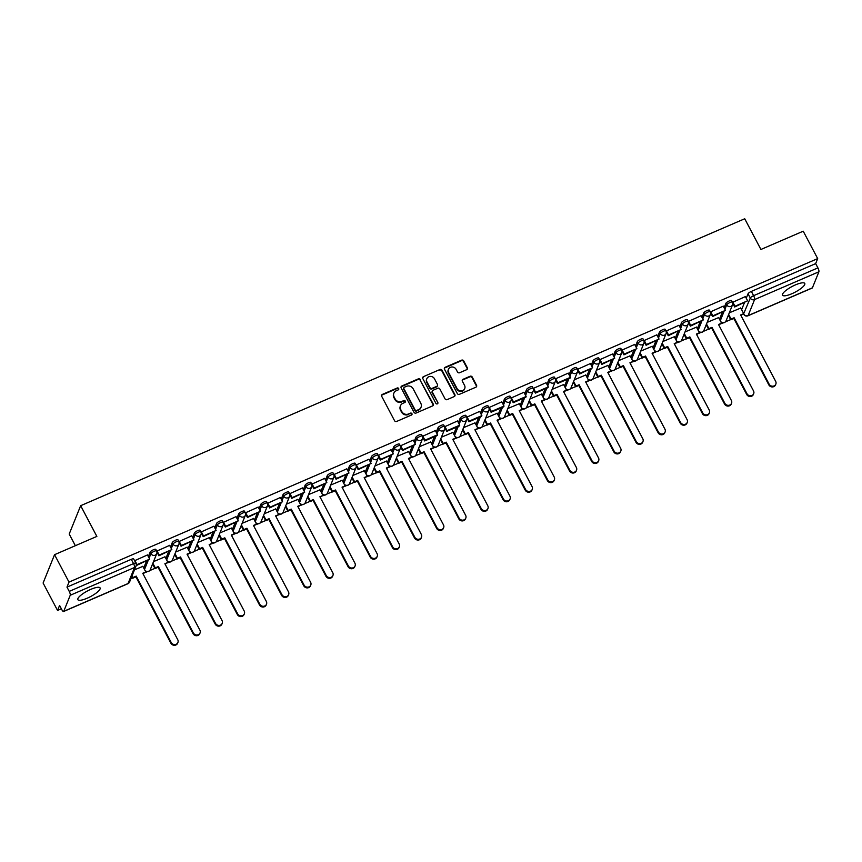 <?xml version="1.0" encoding="UTF-8"?>
<svg xmlns="http://www.w3.org/2000/svg" width="862" height="862" viewBox="0 0 862 862"><rect width="100%" height="100%" fill="white"/><g stroke="black" fill="none" stroke-linecap="round" stroke-linejoin="round"><path stroke-width="1.29" d="M398.675 388.525A1.11 1.024 22 0 0 397.199 387.997L382.394 394.397A1.584 1.465 22 0 0 381.715 396.348L394.548 420.688A1.584 1.465 22 0 0 396.66 421.443L411.465 415.042A1.11 1.024 22 0 0 411.939 413.674A1.11 1.024 22 0 0 410.463 413.146L408.545 413.975A5.064 4.676 22 0 1 401.811 411.573L400.733 409.547A5.064 4.676 22 0 1 402.91 403.297L404.828 402.468A1.11 1.024 22 0 0 405.302 401.099A1.11 1.024 22 0 0 403.836 400.571L401.918 401.401A5.064 4.676 22 0 1 395.173 398.998L394.106 396.973A5.064 4.676 22 0 1 396.283 390.723L398.201 389.893A1.11 1.024 22 0 0 398.675 388.525M398.567 389.624A1.11 1.024 22 0 0 396.973 388.568L382.168 394.968A1.584 1.465 22 0 0 381.564 395.453M411.831 414.773A1.11 1.024 22 0 0 410.237 413.717L408.545 413.975M405.194 402.198A1.11 1.024 22 0 0 403.599 401.142L401.918 401.401M795.443 284.891A12.564 3.211 152.2 0 0 782.545 295.17A12.564 3.211 152.2 0 0 791.866 293.726A12.564 3.211 152.2 0 0 804.774 283.447A12.564 3.211 152.2 0 0 795.443 284.891M90.779 589.371A12.564 3.211 152.2 0 0 77.871 599.65A12.564 3.211 152.2 0 0 87.202 598.206A12.564 3.211 152.2 0 0 100.1 587.927A12.564 3.211 152.2 0 0 90.779 589.371M466.633 369.701A1.584 1.465 22 0 0 467.323 367.751L463.713 360.919A1.584 1.465 22 0 0 461.612 360.165L445.169 367.277A1.584 1.465 22 0 0 444.49 369.227L457.323 393.568A1.584 1.465 22 0 0 459.424 394.322L475.867 387.21A1.584 1.465 22 0 0 476.546 385.26L472.204 377.006A1.584 1.465 22 0 0 470.092 376.263L463.056 379.302A1.584 1.465 22 0 0 462.377 381.252L464.532 385.346A4.235 3.911 22 0 1 461.051 390.917A4.235 3.911 22 0 1 457.075 388.568L448.628 372.546A4.235 3.911 22 0 1 452.119 366.975A4.235 3.911 22 0 1 456.084 369.324L457.496 371.996A1.584 1.465 22 0 0 459.597 372.74L466.633 369.701M70.221 595.276L63.745 611.32A3.222 0.905 -113.4 0 1 63.572 611.514A3.222 0.905 -113.4 0 1 61.838 609.693L59.586 605.426L57.549 610.436L43.1 583.024L54.554 554.686L96.856 536.412L80.662 505.692L744.725 218.754L760.92 249.474L803.222 231.188L817.682 258.6L69.003 582.098L66.977 587.119L69.229 591.386L133.535 563.597A3.222 0.83 -27.8 0 1 135.927 563.231L133.675 558.964A3.222 0.83 -27.8 0 0 131.283 559.33L133.535 563.597A3.222 0.905 -113.4 0 1 134.537 567.487L70.221 595.276A3.222 0.905 -113.4 0 0 69.229 591.386M54.554 554.686L69.003 582.098M420.387 379.646A1.584 1.465 22 0 0 418.275 378.892L401.832 385.993A1.584 1.465 22 0 0 401.153 387.954L413.986 412.295A1.584 1.465 22 0 0 416.098 413.038L432.541 405.937A1.584 1.465 22 0 0 433.22 403.987L420.15 380.207A1.584 1.465 22 0 0 418.048 379.463L401.606 386.564A1.584 1.465 22 0 0 401.002 387.049M423.501 376.64L439.943 369.529A1.584 1.465 22 0 1 442.055 370.283L454.888 394.624A1.584 1.465 22 0 1 454.199 396.574L447.162 399.612A1.584 1.465 22 0 1 445.061 398.869L439.857 388.999A1.584 1.465 22 0 0 437.745 388.245L433.08 390.26A1.584 1.465 22 0 0 432.401 392.221L437.821 402.489A1.11 1.024 22 0 1 436.905 403.955A1.11 1.024 22 0 1 435.87 403.33L422.822 378.59A1.584 1.465 22 0 1 423.501 376.64L439.943 369.529M741.622 309.673L744.402 302.788M746.255 298.22L748.054 293.77L750.306 298.036A3.222 0.83 -27.8 0 1 753.603 295.677L817.909 267.888A3.222 0.905 66.6 0 1 818.9 271.778L812.413 287.822A3.222 0.905 66.6 0 1 812.241 288.016L747.936 315.804A3.222 0.905 66.6 0 0 748.108 315.6L812.413 287.822M57.549 610.436L61.364 608.798M130.884 578.747L132.737 577.949M145.624 572.39L147.273 571.668M149.643 570.644L154.891 568.381M167.767 562.811L169.415 562.099M171.797 561.076L177.033 558.813M189.909 553.242L191.558 552.531M193.939 551.508L199.176 549.245M212.063 543.674L213.711 542.963M216.082 541.939L221.319 539.677M234.205 534.106L235.854 533.395M238.224 532.371L243.472 530.108M256.348 524.538L257.997 523.827M260.367 522.803L265.615 520.54M278.491 514.97L280.139 514.258M282.52 513.235L287.757 510.972M300.633 505.401L302.293 504.69M304.663 503.667L309.9 501.404M322.787 495.833L324.435 495.122M326.806 494.098L332.042 491.836M344.929 486.265L346.578 485.554M348.948 484.53L354.196 482.267M367.072 476.697L368.72 475.986M371.102 474.962L376.338 472.699M389.215 467.129L390.863 466.417M393.244 465.394L398.481 463.131M411.368 457.56L413.017 456.849M415.387 455.826L420.624 453.552M433.511 447.992L435.159 447.281M437.53 446.257L442.777 443.984M455.653 438.424L457.302 437.713M459.683 436.678L464.92 434.416M477.796 428.856L479.444 428.145M481.826 427.11L487.062 424.847M499.949 419.288L501.598 418.576M503.968 417.542L509.205 415.279M522.092 409.719L523.74 409.008M526.111 407.974L531.358 405.711M544.234 400.151L545.883 399.44M548.254 398.406L553.501 396.143M566.377 390.583L568.026 389.861M570.407 388.837L575.644 386.575M588.52 381.015L590.179 380.293M592.55 379.269L597.786 377.006M610.673 371.436L612.322 370.725M614.692 369.701L619.929 367.438M632.816 361.868L634.464 361.156M636.835 360.133L642.082 357.87M654.958 352.299L656.607 351.588M658.988 350.565L664.225 348.302M677.101 342.731L678.75 342.02M681.131 340.996L686.367 338.734M699.254 333.163L700.903 332.452M703.273 331.428L708.51 329.165M721.397 323.595L723.046 322.884M725.416 321.86L730.664 319.597M75.36 545.7L69.208 534.031L80.662 505.692M817.682 258.6L815.657 263.621L817.909 267.888M142.844 566.388L134.494 569.825M147.467 554.945L134.601 560.709M169.62 545.377L156.733 551.152M164.987 556.82L153.533 561.604M191.763 535.808L178.887 541.584M187.129 547.251L175.676 552.036M213.905 526.229L201.029 532.016M209.283 537.683L197.818 542.467M236.048 516.661L223.172 522.447M231.425 528.115L219.972 532.888M258.201 507.093L245.314 512.879M253.568 518.547L242.114 523.32M280.344 497.525L267.457 503.311M275.711 508.979L264.257 513.752M302.487 487.957L289.61 493.743M297.864 499.41L286.399 504.184M324.629 478.388L311.753 484.164M320.007 489.842L308.553 494.616M346.772 468.82L333.896 474.596M342.149 480.274L330.696 485.047M368.925 459.252L356.038 465.027M364.292 470.706L352.838 475.479M391.068 449.684L378.192 455.459M386.445 461.138L374.981 465.911M413.21 440.116L400.334 445.891M408.588 451.559L397.134 456.343M435.353 430.547L422.477 436.323M430.731 441.99L419.277 446.775M457.506 420.979L444.62 426.755M452.873 432.422L441.419 437.206M479.649 411.411L466.762 417.186M475.016 422.854L463.562 427.638M501.792 401.843L488.916 407.618M497.169 413.286L485.705 418.07M523.934 392.275L511.058 398.05M519.312 403.718L507.858 408.502M546.088 382.706L533.201 388.482M541.455 394.149L530.001 398.934M568.23 373.138L555.343 378.914M563.597 384.581L552.143 389.365M590.373 363.57L577.497 369.345M585.751 375.013L574.286 379.797M612.516 354.002L599.64 359.777M607.893 365.445L596.439 370.229M634.658 344.434L621.782 350.209M630.036 355.877L618.582 360.661M656.812 334.855L643.925 340.641M652.178 346.308L640.725 351.093M678.954 325.286L666.078 331.073M674.321 336.74L662.867 341.514M701.097 315.718L688.221 321.504M696.474 327.172L685.01 331.945M723.24 306.15L710.363 311.936M718.617 317.604L707.163 322.377M745.393 296.582L732.506 302.368M719.479 319.242L722.259 312.356M724.102 307.788L725.901 303.338L726.709 304.846A3.222 0.83 -27.8 0 1 729.586 302.681A3.222 0.83 -27.8 0 1 732.398 302.12L731.59 300.601A3.222 0.83 152.2 0 0 728.778 301.172A3.222 0.83 152.2 0 0 725.901 303.338M697.336 328.81L700.116 321.925M701.959 317.356L703.758 312.906L704.556 314.414A3.222 0.83 -27.8 0 1 707.433 312.249A3.222 0.83 -27.8 0 1 710.245 311.688L709.448 310.18A3.222 0.83 152.2 0 0 706.635 310.74A3.222 0.83 152.2 0 0 703.758 312.906M675.194 338.378L677.974 331.493M679.816 326.924L681.616 322.474L682.413 323.993A3.222 0.83 -27.8 0 1 685.29 321.817A3.222 0.83 -27.8 0 1 688.102 321.257L687.305 319.748A3.222 0.83 152.2 0 0 684.493 320.308A3.222 0.83 152.2 0 0 681.616 322.474M653.04 347.946L655.831 341.061M657.674 336.492L659.473 332.042L660.27 333.562A3.222 0.83 -27.8 0 1 663.147 331.385A3.222 0.83 -27.8 0 1 665.96 330.825L665.162 329.316A3.222 0.83 152.2 0 0 662.35 329.877A3.222 0.83 152.2 0 0 659.473 332.042M630.898 357.514L633.678 350.629M635.52 346.061L637.33 341.611L638.128 343.13A3.222 0.83 -27.8 0 1 641.005 340.953A3.222 0.83 -27.8 0 1 643.817 340.393L643.02 338.885A3.222 0.83 152.2 0 0 640.197 339.445A3.222 0.83 152.2 0 0 637.33 341.611M608.755 367.083L611.535 360.197M613.378 355.629L615.177 351.179L615.974 352.698A3.222 0.83 -27.8 0 1 618.851 350.522A3.222 0.83 -27.8 0 1 621.664 349.961L620.866 348.453A3.222 0.83 152.2 0 0 618.054 349.013A3.222 0.83 152.2 0 0 615.177 351.179M586.613 376.651L589.392 369.766M591.235 365.197L593.034 360.747L593.832 362.266A3.222 0.83 -27.8 0 1 596.709 360.09A3.222 0.83 -27.8 0 1 599.521 359.529L598.724 358.021A3.222 0.83 152.2 0 0 595.911 358.581A3.222 0.83 152.2 0 0 593.034 360.747M564.459 386.219L567.25 379.334M569.092 374.765L570.892 370.315L571.689 371.834A3.222 0.83 -27.8 0 1 574.566 369.669A3.222 0.83 -27.8 0 1 577.378 369.098L576.581 367.589A3.222 0.83 152.2 0 0 573.769 368.149A3.222 0.83 152.2 0 0 570.892 370.315M542.317 395.787L545.096 388.902M546.95 384.333L548.749 379.883L549.547 381.403A3.222 0.83 -27.8 0 1 552.423 379.237A3.222 0.83 -27.8 0 1 555.236 378.677L554.438 377.157A3.222 0.83 152.2 0 0 551.626 377.718A3.222 0.83 152.2 0 0 548.749 379.883M520.174 405.355L522.954 398.47M524.796 393.912L526.596 389.452L527.404 390.971A3.222 0.83 -27.8 0 1 530.27 388.805A3.222 0.83 -27.8 0 1 533.093 388.245L532.285 386.726A3.222 0.83 152.2 0 0 529.473 387.286A3.222 0.83 152.2 0 0 526.596 389.452M498.031 414.924L500.811 408.038M502.654 403.481L504.453 399.02L505.251 400.539A3.222 0.83 -27.8 0 1 508.127 398.373A3.222 0.83 -27.8 0 1 510.94 397.813L510.142 396.294A3.222 0.83 152.2 0 0 507.33 396.854A3.222 0.83 152.2 0 0 504.453 399.02M475.878 424.492L478.669 417.607M480.511 413.049L482.311 408.588L483.108 410.107A3.222 0.83 -27.8 0 1 485.985 407.941A3.222 0.83 -27.8 0 1 488.797 407.381L488 405.862A3.222 0.83 152.2 0 0 485.187 406.422A3.222 0.83 152.2 0 0 482.311 408.588M453.735 434.06L456.515 427.175M458.368 422.617L460.168 418.156L460.965 419.675A3.222 0.83 -27.8 0 1 463.842 417.51A3.222 0.83 -27.8 0 1 466.654 416.949L465.857 415.43A3.222 0.83 152.2 0 0 463.045 415.99A3.222 0.83 152.2 0 0 460.168 418.156M431.593 443.628L434.373 436.743M436.215 432.185L438.015 427.724L438.823 429.244A3.222 0.83 -27.8 0 1 441.7 427.078A3.222 0.83 -27.8 0 1 444.512 426.518L443.704 424.998A3.222 0.83 152.2 0 0 440.891 425.559A3.222 0.83 152.2 0 0 438.015 427.724M409.45 453.196L412.23 446.311M414.072 441.753L415.872 437.293L416.669 438.812A3.222 0.83 -27.8 0 1 419.546 436.646A3.222 0.83 -27.8 0 1 422.358 436.086L421.561 434.567A3.222 0.83 152.2 0 0 418.749 435.127A3.222 0.83 152.2 0 0 415.872 437.293M387.307 462.765L390.087 455.879M391.93 451.322L393.729 446.872L394.527 448.38A3.222 0.83 -27.8 0 1 397.404 446.214A3.222 0.83 -27.8 0 1 400.216 445.654L399.418 444.135A3.222 0.83 152.2 0 0 396.606 444.695A3.222 0.83 152.2 0 0 393.729 446.872M365.154 472.333L367.945 465.448M369.787 460.89L371.587 456.44L372.384 457.948A3.222 0.83 -27.8 0 1 375.261 455.782A3.222 0.83 -27.8 0 1 378.073 455.222L377.276 453.703A3.222 0.83 152.2 0 0 374.464 454.263A3.222 0.83 152.2 0 0 371.587 456.44M343.011 481.901L345.791 475.016M347.645 470.458L349.444 466.008L350.241 467.516A3.222 0.83 -27.8 0 1 353.118 465.351A3.222 0.83 -27.8 0 1 355.931 464.79L355.133 463.271A3.222 0.83 152.2 0 0 352.321 463.831A3.222 0.83 152.2 0 0 349.444 466.008M320.869 491.469L323.649 484.584M325.491 480.026L327.291 475.576L328.088 477.085A3.222 0.83 -27.8 0 1 330.965 474.919A3.222 0.83 -27.8 0 1 333.777 474.359L332.98 472.839A3.222 0.83 152.2 0 0 330.168 473.4A3.222 0.83 152.2 0 0 327.291 475.576M298.726 501.037L301.506 494.163M303.349 489.594L305.148 485.144L305.945 486.653A3.222 0.83 -27.8 0 1 308.822 484.487A3.222 0.83 -27.8 0 1 311.635 483.927L310.837 482.408A3.222 0.83 152.2 0 0 308.025 482.979A3.222 0.83 152.2 0 0 305.148 485.144M276.573 510.616L279.363 503.731M281.206 499.163L283.005 494.713L283.803 496.221A3.222 0.83 -27.8 0 1 286.68 494.055A3.222 0.83 -27.8 0 1 289.492 493.495L288.695 491.976A3.222 0.83 152.2 0 0 285.882 492.547A3.222 0.83 152.2 0 0 283.005 494.713M254.43 520.185L257.21 513.299M259.063 508.731L260.863 504.281L261.66 505.789A3.222 0.83 -27.8 0 1 264.537 503.623A3.222 0.83 -27.8 0 1 267.349 503.063L266.552 501.555A3.222 0.83 152.2 0 0 263.74 502.115A3.222 0.83 152.2 0 0 260.863 504.281M232.287 529.753L235.067 522.868M236.91 518.299L238.709 513.849L239.517 515.368A3.222 0.83 -27.8 0 1 242.394 513.192A3.222 0.83 -27.8 0 1 245.207 512.631L244.399 511.123A3.222 0.83 152.2 0 0 241.586 511.683A3.222 0.83 152.2 0 0 238.709 513.849M210.145 539.321L212.925 532.436M214.767 527.867L216.567 523.417L217.364 524.936A3.222 0.83 -27.8 0 1 220.241 522.76A3.222 0.83 -27.8 0 1 223.053 522.2L222.256 520.691A3.222 0.83 152.2 0 0 219.444 521.251A3.222 0.83 152.2 0 0 216.567 523.417M187.991 548.889L190.782 542.004M192.625 537.435L194.424 532.985L195.221 534.505A3.222 0.83 -27.8 0 1 198.098 532.328A3.222 0.83 -27.8 0 1 200.911 531.768L200.113 530.259A3.222 0.83 152.2 0 0 197.301 530.82A3.222 0.83 152.2 0 0 194.424 532.985M165.849 558.457L168.64 551.572M170.482 547.004L172.281 542.554L173.079 544.073A3.222 0.83 -27.8 0 1 175.956 541.896A3.222 0.83 -27.8 0 1 178.768 541.336L177.971 539.827A3.222 0.83 152.2 0 0 175.158 540.388A3.222 0.83 152.2 0 0 172.281 542.554M143.706 568.026L146.486 561.14M148.329 556.572L150.139 552.122L150.936 553.641A3.222 0.83 -27.8 0 1 153.813 551.464A3.222 0.83 -27.8 0 1 156.625 550.904L155.817 549.396A3.222 0.83 152.2 0 0 153.005 549.956A3.222 0.83 152.2 0 0 150.139 552.122M740.76 308.036L729.306 312.809M815.657 263.621L751.352 291.41A3.222 0.83 152.2 0 0 748.054 293.77M66.977 587.119L131.283 559.33M393.869 393.147L393.643 393.718A5.064 4.676 22 0 0 393.88 397.544L394.106 396.973M401.692 401.972A5.064 4.676 22 0 1 394.947 399.569L393.88 397.544M400.507 405.722L400.28 406.293A5.064 4.676 22 0 0 400.507 410.118L400.733 409.547M408.319 414.547A5.064 4.676 22 0 1 401.573 412.144L400.507 410.118M433.144 405.452A1.584 1.465 22 0 0 432.983 404.547L420.15 380.207M404.364 387.232A1.11 1.024 22 0 0 403.89 388.6L415.15 409.956A1.11 1.024 22 0 0 416.626 410.484L418.652 409.612A5.064 4.676 22 0 0 420.828 403.362L413.124 388.751A5.064 4.676 22 0 0 406.39 386.359L404.364 387.232M403.836 387.76L403.61 388.331A1.11 1.024 22 0 0 403.664 389.161L403.89 388.6M421.055 407.187L420.828 407.748A5.064 4.676 22 0 1 418.415 410.183L416.4 411.055A1.11 1.024 22 0 1 414.924 410.527L403.664 389.161M454.813 396.089A1.584 1.465 22 0 0 454.651 395.184L441.818 370.843A1.584 1.465 22 0 0 439.717 370.1M432.325 391.025L432.099 391.585A1.584 1.465 22 0 0 432.174 392.781L437.821 402.489M434.459 378.752A4.235 3.911 22 0 0 426.809 378.774A4.235 3.911 22 0 0 427.002 381.974L429.976 387.62A1.584 1.465 22 0 0 432.088 388.363L436.754 386.348A1.584 1.465 22 0 0 437.433 384.398L434.459 378.752M426.809 378.774L426.582 379.345A4.235 3.911 22 0 0 426.776 382.534L427.002 381.974M437.508 385.594L437.271 386.154A1.584 1.465 22 0 1 436.517 386.919L431.851 388.934A1.584 1.465 22 0 1 429.75 388.18L426.776 382.534M423.274 377.2A1.584 1.465 22 0 0 422.671 377.696M448.434 369.345L448.208 369.917A4.235 3.911 22 0 0 448.402 373.106L448.628 372.546M464.726 388.536L464.499 389.107A4.235 3.911 22 0 1 456.849 389.128L448.402 373.106M476.481 386.726A1.584 1.465 22 0 0 476.32 385.82L471.977 377.578A1.584 1.465 22 0 0 469.865 376.823L462.829 379.862A1.584 1.465 22 0 0 462.226 380.357M467.247 369.216A1.584 1.465 22 0 0 467.085 368.311L463.487 361.49A1.584 1.465 22 0 0 461.385 360.736L444.943 367.837A1.584 1.465 22 0 0 444.339 368.333M177.917 642.492L177.615 643.224A3.707 3.426 -158 0 1 170.913 643.246L171.215 642.513A3.707 3.426 22 0 0 177.917 642.492A3.707 3.426 22 0 0 177.744 639.69L142.736 573.295L145.786 571.969L142.769 566.248M145.786 571.969L142.995 573.79M170.913 643.246L135.905 576.85L132.856 578.165L132.177 575.568M131.875 576.312L132.856 578.165M136.293 564.459L136.756 565.343L149.686 559.147L137.058 564.61L134.806 560.332M149.686 559.147L147.434 554.88M136.756 565.343L137.058 564.61M171.215 642.513L136.207 576.118L133.157 577.432M136.207 576.118L135.905 576.85M200.059 632.923L199.758 633.656A3.707 3.426 -158 0 1 193.066 633.678L193.357 632.945A3.707 3.426 22 0 0 200.059 632.923A3.707 3.426 22 0 0 199.887 630.122L164.879 563.726L167.939 562.401L164.911 556.68M167.939 562.401L165.148 564.222M193.066 633.678L158.058 567.282L154.998 568.597L155.3 567.864L152.865 563.252M152.574 563.985L154.998 568.597M156.981 552.133L158.899 555.774L171.84 549.579L159.201 555.042L156.949 550.764M171.84 549.579L169.588 545.312M158.899 555.774L159.201 555.042M193.357 632.945L158.349 566.549L155.3 567.864M158.349 566.549L158.058 567.282M222.202 623.355L221.911 624.088A3.707 3.426 -158 0 1 215.209 624.11L215.511 623.377A3.707 3.426 22 0 0 222.202 623.355A3.707 3.426 22 0 0 222.04 620.554L187.032 554.158L190.082 552.833L187.065 547.111M190.082 552.833L187.291 554.654M215.209 624.11L180.201 557.714L177.152 559.029L177.443 558.296L175.008 553.684M174.717 554.417L177.152 559.029M179.124 542.564L181.052 546.206L193.982 540.011L181.343 545.474L179.091 541.196M193.982 540.011L191.73 535.744M181.052 546.206L181.343 545.474M215.511 623.377L180.492 556.981L177.443 558.296M180.492 556.981L180.201 557.714M244.355 613.787L244.054 614.52A3.707 3.426 -158 0 1 237.352 614.541L237.653 613.809A3.707 3.426 22 0 0 244.355 613.787A3.707 3.426 22 0 0 244.183 610.986L209.175 544.59L212.224 543.265L209.207 537.543M212.224 543.265L209.434 545.086M237.352 614.541L202.344 548.146L199.294 549.46L199.585 548.728L197.161 544.116M196.859 544.849L199.294 549.46M201.266 532.996L203.195 536.638L216.125 530.442L203.486 535.905L201.245 531.628M216.125 530.442L213.873 526.176M203.195 536.638L203.486 535.905M237.653 613.809L202.645 547.413L199.585 548.728M202.645 547.413L202.344 548.146M266.498 604.219L266.196 604.952A3.707 3.426 -158 0 1 259.494 604.973L259.796 604.24A3.707 3.426 22 0 0 266.498 604.219A3.707 3.426 22 0 0 266.326 601.417L231.318 535.022L234.367 533.697L231.35 527.975M234.367 533.697L231.576 535.517M259.494 604.973L224.486 538.578L221.437 539.892L221.739 539.159L219.304 534.537M219.002 535.28L221.437 539.892M223.42 523.428L225.338 527.07L238.268 520.874L225.639 526.337L223.387 522.06M238.268 520.874L236.016 516.607M225.338 527.07L225.639 526.337M259.796 604.24L224.788 537.834L221.739 539.159M224.788 537.834L224.486 538.578M288.641 594.651L288.339 595.383A3.707 3.426 -158 0 1 281.648 595.405L281.939 594.672A3.707 3.426 22 0 0 288.641 594.651A3.707 3.426 22 0 0 288.468 591.849L253.46 525.454L256.51 524.128L253.493 518.407M256.51 524.128L253.719 525.949M281.648 595.405L246.64 529.009L243.58 530.324L243.881 529.591L241.446 524.969M241.144 525.712L243.58 530.324M245.562 513.86L247.48 517.502L260.41 511.306L247.782 516.758L245.53 512.491M260.41 511.306L258.169 507.039M247.48 517.502L247.782 516.758M281.939 594.672L246.931 528.266L243.881 529.591M246.931 528.266L246.64 529.009M310.783 585.082L310.492 585.815A3.707 3.426 -158 0 1 303.79 585.837L304.081 585.104A3.707 3.426 22 0 0 310.783 585.082A3.707 3.426 22 0 0 310.611 582.281L275.603 515.885L278.663 514.56L275.646 508.839M278.663 514.56L275.872 516.37M303.79 585.837L268.782 519.441L265.722 520.756L266.024 520.023L263.589 515.401M263.298 516.144L265.722 520.756M267.705 504.292L269.634 507.933L282.564 501.738L269.925 507.19L267.673 502.923M282.564 501.738L280.312 497.46M269.634 507.933L269.925 507.19M304.081 585.104L269.073 518.698L266.024 520.023M269.073 518.698L268.782 519.441M332.926 575.514L332.635 576.247A3.707 3.426 -158 0 1 325.933 576.269L326.235 575.536A3.707 3.426 22 0 0 332.926 575.514A3.707 3.426 22 0 0 332.764 572.713L297.756 506.306L300.806 504.992L297.789 499.27M300.806 504.992L298.015 506.802M325.933 576.269L290.925 509.873L287.876 511.188L288.167 510.455L285.742 505.832M285.441 506.576L287.876 511.188M289.847 494.713L291.776 498.365L304.706 492.17L292.067 497.622L289.815 493.355M304.706 492.17L302.454 487.892M291.776 498.365L292.067 497.622M326.235 575.536L291.227 509.13L288.167 510.455M291.227 509.13L290.925 509.873M355.079 565.946L354.778 566.679A3.707 3.426 -158 0 1 348.076 566.7L348.377 565.968A3.707 3.426 22 0 0 355.079 565.946A3.707 3.426 22 0 0 354.907 563.145L319.899 496.738L322.948 495.424L319.931 489.702M322.948 495.424L320.158 497.234M348.076 566.7L313.068 500.305L310.018 501.619L310.32 500.887L307.885 496.264M307.583 497.008L310.018 501.619M312.001 485.144L313.919 488.797L326.849 482.601L314.221 488.054L311.969 483.787M326.849 482.601L324.597 478.324M313.919 488.797L314.221 488.054M348.377 565.968L313.369 499.561L310.32 500.887M313.369 499.561L313.068 500.305M377.222 556.367L376.92 557.111A3.707 3.426 -158 0 1 370.218 557.132L370.52 556.399A3.707 3.426 22 0 0 377.222 556.367A3.707 3.426 22 0 0 377.05 553.576L342.042 487.17L345.091 485.856L342.074 480.134M345.091 485.856L342.3 487.666M370.218 557.132L335.21 490.737L332.161 492.051L332.463 491.318L330.027 486.696M329.726 487.439L332.161 492.051M334.144 475.576L336.061 479.229L348.991 473.033L336.363 478.485L334.111 474.219M348.991 473.033L346.739 468.756M336.061 479.229L336.363 478.485M370.52 556.399L335.512 489.993L332.463 491.318M335.512 489.993L335.21 490.737M399.365 546.799L399.074 547.542A3.707 3.426 -158 0 1 392.372 547.564L392.663 546.831A3.707 3.426 22 0 0 399.365 546.799A3.707 3.426 22 0 0 399.192 544.008L364.184 477.602L367.244 476.287L364.217 470.566M367.244 476.287L364.454 478.098M392.372 547.564L357.364 481.168L354.304 482.483L354.605 481.75L352.17 477.128M351.879 477.871L354.304 482.483M356.286 466.008L358.204 469.661L371.145 463.465L358.506 468.917L356.254 464.65M371.145 463.465L368.893 459.187M358.204 469.661L358.506 468.917M392.663 546.831L357.655 480.425L354.605 481.75M357.655 480.425L357.364 481.168M421.507 537.231L421.216 537.974A3.707 3.426 -158 0 1 414.514 537.996L414.816 537.252A3.707 3.426 22 0 0 421.507 537.231A3.707 3.426 22 0 0 421.346 534.44L386.338 468.034L389.387 466.719L386.37 460.998M389.387 466.719L386.596 468.529M414.514 537.996L379.506 471.6L376.457 472.915L376.748 472.182L374.313 467.56M374.022 468.303L376.457 472.915M378.429 456.44L380.357 460.092L393.287 453.897L380.648 459.349L378.396 455.082M393.287 453.897L391.036 449.619M380.357 460.092L380.648 459.349M414.816 537.252L379.808 470.857L376.748 472.182M379.808 470.857L379.506 471.6M443.661 527.663L443.359 528.406A3.707 3.426 -158 0 1 436.657 528.428L436.959 527.684A3.707 3.426 22 0 0 443.661 527.663A3.707 3.426 22 0 0 443.488 524.872L408.48 458.465L411.53 457.151L408.513 451.429M411.53 457.151L408.739 458.961M436.657 528.428L401.649 462.021L398.6 463.347L398.901 462.603L396.466 457.991M396.164 458.724L398.6 463.347M400.582 446.872L402.5 450.524L415.43 444.329L402.802 449.781L400.55 445.514M415.43 444.329L413.178 440.051M402.5 450.524L402.802 449.781M436.959 527.684L401.951 461.289L398.901 462.603M401.951 461.289L401.649 462.021M465.803 518.094L465.502 518.838A3.707 3.426 -158 0 1 458.799 518.859L459.101 518.116A3.707 3.426 22 0 0 465.803 518.094A3.707 3.426 22 0 0 465.631 515.304L430.623 448.897L433.672 447.583L430.655 441.861M433.672 447.583L430.881 449.393M458.799 518.859L423.792 452.453L420.742 453.778L421.044 453.035L418.609 448.423M418.307 449.156L420.742 453.778M422.725 437.303L424.643 440.945L437.282 435.493L437.573 434.75L424.944 440.213L422.692 435.946M437.573 434.75L435.321 430.483M424.643 440.945L424.944 440.213M459.101 518.116L424.093 451.72L421.044 453.035M424.093 451.72L423.792 452.453M487.946 508.526L487.644 509.27A3.707 3.426 -158 0 1 480.953 509.291L481.244 508.548A3.707 3.426 22 0 0 487.946 508.526A3.707 3.426 22 0 0 487.773 505.725L452.765 439.329L455.815 438.015L452.798 432.282M455.815 438.015L453.024 439.825M480.953 509.291L445.945 442.885L442.885 444.21L443.187 443.467L440.751 438.855M440.45 439.588L442.885 444.21M444.867 427.735L446.785 431.377L459.424 425.925L459.726 425.181L447.087 430.644L444.835 426.378M459.726 425.181L457.474 420.915M446.785 431.377L447.087 430.644M481.244 508.548L446.236 442.152L443.187 443.467M446.236 442.152L445.945 442.885M510.088 498.958L509.798 499.701A3.707 3.426 -158 0 1 503.096 499.723L503.386 498.979A3.707 3.426 22 0 0 510.088 498.958A3.707 3.426 22 0 0 509.927 496.156L474.908 429.761L477.968 428.446L474.951 422.714M477.968 428.446L475.177 430.257M503.096 499.723L468.088 433.317L465.038 434.642L465.329 433.898L462.894 429.287M462.603 430.019L465.038 434.642M467.01 418.167L468.939 421.809L481.567 416.357L481.869 415.613L469.23 421.076L466.978 416.809M481.869 415.613L479.617 411.346M468.939 421.809L469.23 421.076M503.386 498.979L468.378 432.584L465.329 433.898M468.378 432.584L468.088 433.317M532.242 489.39L531.94 490.133A3.707 3.426 -158 0 1 525.238 490.155L525.54 489.411A3.707 3.426 22 0 0 532.242 489.39A3.707 3.426 22 0 0 532.069 486.588L497.062 420.193L500.111 418.878L497.094 413.146M500.111 418.878L497.32 420.688M525.238 490.155L490.23 423.748L487.181 425.074L487.472 424.33L485.047 419.719M484.746 420.451L487.181 425.074M489.153 408.599L491.081 412.241L503.71 406.789L504.011 406.045L491.372 411.508L489.12 407.241M504.011 406.045L501.759 401.778M491.081 412.241L491.372 411.508M525.54 489.411L490.532 423.016L487.472 424.33M490.532 423.016L490.23 423.748M554.385 479.822L554.083 480.554A3.707 3.426 -158 0 1 547.381 480.587L547.682 479.843A3.707 3.426 22 0 0 554.385 479.822A3.707 3.426 22 0 0 554.212 477.02L519.204 410.624L522.253 409.31L519.236 403.578M522.253 409.31L519.463 411.12M547.381 480.587L512.373 414.18L509.323 415.506L509.625 414.762L507.19 410.15M506.888 410.883L509.323 415.506M511.306 399.031L513.224 402.673L525.863 397.22L526.154 396.477L513.526 401.94L511.274 397.673M526.154 396.477L523.902 392.21M513.224 402.673L513.526 401.94M547.682 479.843L512.674 413.448L509.625 414.762M512.674 413.448L512.373 414.18M576.527 470.253L576.225 470.986A3.707 3.426 -158 0 1 569.534 471.008L569.825 470.275A3.707 3.426 22 0 0 576.527 470.253A3.707 3.426 22 0 0 576.355 467.452L541.347 401.056L544.396 399.742L541.379 394.009M544.396 399.742L541.605 401.552M569.534 471.008L534.515 404.612L531.466 405.937L531.768 405.194L529.333 400.582M529.031 401.315L531.466 405.937M533.449 389.462L535.367 393.104L548.006 387.652L548.297 386.909L535.668 392.372L533.416 388.105M548.297 386.909L546.045 382.642M535.367 393.104L535.668 392.372M569.825 470.275L534.817 403.879L531.768 405.194M534.817 403.879L534.515 404.612M598.67 460.685L598.379 461.418A3.707 3.426 -158 0 1 591.677 461.439L591.968 460.707A3.707 3.426 22 0 0 598.67 460.685A3.707 3.426 22 0 0 598.497 457.884L563.489 391.488L566.549 390.163L563.532 384.441M566.549 390.163L563.759 391.984M591.677 461.439L556.669 395.044L553.609 396.369L553.91 395.626L551.475 391.014M551.184 391.747L553.609 396.369M555.591 379.894L557.509 383.536L570.148 378.084L570.45 377.34L557.811 382.803L555.559 378.526M570.45 377.34L568.198 373.074M557.509 383.536L557.811 382.803M591.968 460.707L556.96 394.311L553.91 395.626M556.96 394.311L556.669 395.044M620.812 451.117L620.521 451.85A3.707 3.426 -158 0 1 613.819 451.871L614.121 451.138A3.707 3.426 22 0 0 620.812 451.117A3.707 3.426 22 0 0 620.651 448.315L585.643 381.92L588.692 380.595L585.675 374.873M588.692 380.595L585.901 382.416M613.819 451.871L578.811 385.476L575.762 386.79L576.053 386.057L573.618 381.446M573.327 382.178L575.762 386.79M577.734 370.326L579.663 373.968L592.593 367.772L579.954 373.235L577.702 368.958M592.593 367.772L590.341 363.505M579.663 373.968L579.954 373.235M614.121 451.138L579.113 384.743L576.053 386.057M579.113 384.743L578.811 385.476M642.966 441.549L642.664 442.281A3.707 3.426 -158 0 1 635.962 442.303L636.264 441.57A3.707 3.426 22 0 0 642.966 441.549A3.707 3.426 22 0 0 642.793 438.747L607.785 372.352L610.835 371.026L607.818 365.305M610.835 371.026L608.044 372.847M635.962 442.303L600.954 375.907L597.905 377.222L598.206 376.489L595.771 371.878M595.47 372.61L597.905 377.222M599.887 360.758L601.805 364.4L614.735 358.204L602.107 363.667L599.855 359.389M614.735 358.204L612.483 353.937M601.805 364.4L602.107 363.667M636.264 441.57L601.256 375.175L598.206 376.489M601.256 375.175L600.954 375.907M665.108 431.981L664.807 432.713A3.707 3.426 -158 0 1 658.105 432.735L658.406 432.002A3.707 3.426 22 0 0 665.108 431.981A3.707 3.426 22 0 0 664.936 429.179L629.928 362.783L632.977 361.458L629.96 355.737M632.977 361.458L630.187 363.279M658.105 432.735L623.097 366.339L620.047 367.654L620.349 366.921L617.914 362.309M617.612 363.042L620.047 367.654M622.03 351.19L623.948 354.832L636.878 348.636L624.25 354.099L621.998 349.821M636.878 348.636L634.626 344.369M623.948 354.832L624.25 354.099M658.406 432.002L623.398 365.607L620.349 366.921M623.398 365.607L623.097 366.339M687.251 422.412L686.949 423.145A3.707 3.426 -158 0 1 680.258 423.167L680.549 422.434A3.707 3.426 22 0 0 687.251 422.412A3.707 3.426 22 0 0 687.079 419.611L652.071 353.215L655.131 351.89L652.103 346.168M655.131 351.89L652.34 353.711M680.258 423.167L645.25 356.771L642.19 358.086L642.492 357.353L640.057 352.741M639.766 353.474L642.19 358.086M644.173 341.621L646.091 345.263L659.031 339.068L646.392 344.531L644.14 340.253M659.031 339.068L656.779 334.801M646.091 345.263L646.392 344.531M680.549 422.434L645.541 356.038L642.492 357.353M645.541 356.038L645.25 356.771M709.394 412.844L709.103 413.577A3.707 3.426 -158 0 1 702.401 413.598L702.702 412.866A3.707 3.426 22 0 0 709.394 412.844A3.707 3.426 22 0 0 709.232 410.043L674.224 343.647L677.273 342.322L674.256 336.6M677.273 342.322L674.483 344.143M702.401 413.598L667.393 347.203L664.343 348.517L664.634 347.785L662.199 343.173M661.908 343.906L664.343 348.517M666.315 332.053L668.244 335.695L681.174 329.499L668.535 334.962L666.283 330.685M681.174 329.499L678.922 325.233M668.244 335.695L668.535 334.962M702.702 412.866L667.684 346.459L664.634 347.785M667.684 346.459L667.393 347.203M731.547 403.276L731.245 404.009A3.707 3.426 -158 0 1 724.543 404.03L724.845 403.297A3.707 3.426 22 0 0 731.547 403.276A3.707 3.426 22 0 0 731.375 400.474L696.367 334.079L699.416 332.754L696.399 327.032M699.416 332.754L696.625 334.575M724.543 404.03L689.535 337.635L686.486 338.949L686.777 338.216L684.353 333.594M684.051 334.337L686.486 338.949M688.458 322.485L690.387 326.127L703.317 319.931L690.688 325.394L688.436 321.117M703.317 319.931L701.065 315.664M690.387 326.127L690.688 325.394M724.845 403.297L689.837 336.891L686.777 338.216M689.837 336.891L689.535 337.635M753.69 393.708L753.388 394.44A3.707 3.426 -158 0 1 746.686 394.462L746.988 393.729A3.707 3.426 22 0 0 753.69 393.708A3.707 3.426 22 0 0 753.517 390.906L718.509 324.511L721.559 323.185L718.542 317.464M721.559 323.185L718.768 324.996M746.686 394.462L711.678 328.066L708.629 329.381L708.93 328.648L706.495 324.026M706.193 324.769L708.629 329.381M710.611 312.917L712.529 316.559L725.459 310.363L712.831 315.815L710.579 311.548M725.459 310.363L723.207 306.085M712.529 316.559L712.831 315.815M746.988 393.729L711.98 327.323L708.93 328.648M711.98 327.323L711.678 328.066M775.832 384.14L775.531 384.872A3.707 3.426 -158 0 1 768.839 384.894L769.13 384.161A3.707 3.426 22 0 0 775.832 384.14A3.707 3.426 22 0 0 775.66 381.338L740.652 314.932L743.701 313.617L740.684 307.896M743.701 313.617L740.911 315.427M768.839 384.894L733.831 318.498L730.771 319.813L731.073 319.08L728.638 314.458M728.336 315.201L730.771 319.813M732.754 303.338L734.672 306.991L747.602 300.795L734.974 306.247L732.722 301.98M747.602 300.795L745.361 296.517M734.672 306.991L734.974 306.247M769.13 384.161L734.122 317.755L731.073 319.08M734.122 317.755L733.831 318.498M396.973 388.568L397.199 387.997M410.237 413.717L410.463 413.146M403.599 401.142L403.836 400.571M743.647 313.757L750.306 298.036A3.222 2.985 -158 0 0 754.595 299.567L748.108 315.6A3.222 2.985 -158 0 1 743.82 314.08A3.222 0.83 -27.8 0 0 743.809 314.35A3.222 3.222 0 0 0 747.936 315.804M818.9 271.778L754.595 299.567A3.222 0.905 -113.4 0 0 753.603 295.677L751.352 291.41M63.745 611.32L128.05 583.531L134.537 567.487A3.222 2.985 22 0 0 136.067 565.946A3.222 3.222 0 0 0 135.927 563.231M720.276 320.75L723.972 311.613M724.91 309.307L726.709 304.846A3.222 2.985 -158 0 0 732.528 304.836A3.222 3.222 0 0 0 732.398 302.12M698.134 330.318L701.83 321.181M702.756 318.875L704.556 314.414A3.222 2.985 -158 0 0 710.385 314.404A3.222 3.222 0 0 0 710.245 311.688M675.991 339.887L679.676 330.749M680.614 328.444L682.413 323.993A3.222 2.985 -158 0 0 688.242 323.972A3.222 3.222 0 0 0 688.102 321.257M653.838 349.455L657.534 340.318M658.471 338.012L660.27 333.562A3.222 2.985 -158 0 0 666.1 333.54A3.222 3.222 0 0 0 665.96 330.825M631.695 359.023L635.391 349.886M636.328 347.58L638.128 343.13A3.222 2.985 -158 0 0 643.946 343.108A3.222 3.222 0 0 0 643.817 340.393M609.553 368.591L613.248 359.454M614.175 357.148L615.974 352.698A3.222 2.985 -158 0 0 621.804 352.677A3.222 3.222 0 0 0 621.664 349.961M587.41 378.159L591.106 369.022M592.032 366.716L593.832 362.266A3.222 2.985 -158 0 0 599.661 362.245A3.222 3.222 0 0 0 599.521 359.529M565.267 387.738L568.952 378.59M569.89 376.285L571.689 371.834A3.222 2.985 -158 0 0 577.518 371.813A3.222 3.222 0 0 0 577.378 369.098M543.114 397.307L546.81 388.159M547.747 385.853L549.547 381.403A3.222 2.985 -158 0 0 555.365 381.381A3.222 3.222 0 0 0 555.236 378.677M520.971 406.875L524.667 397.727M525.594 395.421L527.404 390.971A3.222 2.985 -158 0 0 533.222 390.949A3.222 3.222 0 0 0 533.093 388.245M498.829 416.443L502.524 407.306M503.451 404.989L505.251 400.539A3.222 2.985 -158 0 0 511.08 400.518A3.222 3.222 0 0 0 510.94 397.813M476.686 426.011L480.371 416.874M481.308 414.557L483.108 410.107A3.222 2.985 -158 0 0 488.937 410.086A3.222 3.222 0 0 0 488.797 407.381M454.533 435.579L458.228 426.442M459.166 424.126L460.965 419.675A3.222 2.985 -158 0 0 466.795 419.654A3.222 3.222 0 0 0 466.654 416.949M432.39 445.148L436.086 436.01M437.023 433.694L438.823 429.244A3.222 2.985 -158 0 0 444.641 429.222A3.222 3.222 0 0 0 444.512 426.518M410.247 454.716L413.943 445.579M414.87 443.262L416.669 438.812A3.222 2.985 -158 0 0 422.499 438.79A3.222 3.222 0 0 0 422.358 436.086M388.105 464.284L391.79 455.147M392.727 452.83L394.527 448.38A3.222 2.985 -158 0 0 400.356 448.359A3.222 3.222 0 0 0 400.216 445.654M365.951 473.852L369.647 464.715M370.585 462.409L372.384 457.948A3.222 2.985 -158 0 0 378.213 457.927A3.222 3.222 0 0 0 378.073 455.222M343.809 483.42L347.505 474.283M348.442 471.977L350.241 467.516A3.222 2.985 -158 0 0 356.06 467.495A3.222 3.222 0 0 0 355.931 464.79M321.666 492.989L325.362 483.851M326.289 481.546L328.088 477.085A3.222 2.985 -158 0 0 333.917 477.074A3.222 3.222 0 0 0 333.777 474.359M299.523 502.557L303.219 493.42M304.146 491.114L305.945 486.653A3.222 2.985 -158 0 0 311.775 486.642A3.222 3.222 0 0 0 311.635 483.927M277.381 512.125L281.066 502.988M282.003 500.682L283.803 496.221A3.222 2.985 -158 0 0 289.632 496.21A3.222 3.222 0 0 0 289.492 493.495M255.227 521.693L258.923 512.556M259.861 510.25L261.66 505.789A3.222 2.985 -158 0 0 267.489 505.778A3.222 3.222 0 0 0 267.349 503.063M233.085 531.261L236.781 522.124M237.718 519.818L239.517 515.368A3.222 2.985 -158 0 0 245.336 515.347A3.222 3.222 0 0 0 245.207 512.631M210.942 540.83L214.638 531.692M215.565 529.387L217.364 524.936A3.222 2.985 -158 0 0 223.193 524.915A3.222 3.222 0 0 0 223.053 522.2M188.8 550.398L192.485 541.261M193.422 538.955L195.221 534.505A3.222 2.985 -158 0 0 201.051 534.483A3.222 3.222 0 0 0 200.911 531.768M166.646 559.966L170.342 550.829M171.279 548.523L173.079 544.073A3.222 2.985 -158 0 0 178.908 544.051A3.222 3.222 0 0 0 178.768 541.336M144.504 569.534L148.199 560.397M149.137 558.091L150.936 553.641A3.222 2.985 -158 0 0 156.755 553.619A3.222 3.222 0 0 0 156.625 550.904M156.615 551.184A3.222 2.985 -158 0 1 156.755 553.619L150.279 569.653A3.222 2.985 -158 0 1 148.738 571.204A3.222 2.985 22 0 1 144.945 570.375M178.757 541.616A3.222 2.985 -158 0 1 178.908 544.051L172.422 560.084A3.222 2.985 -158 0 1 170.891 561.636A3.222 2.985 22 0 1 167.088 560.806M200.9 532.048A3.222 2.985 -158 0 1 201.051 534.483L194.564 550.516A3.222 2.985 -158 0 1 193.034 552.068A3.222 2.985 22 0 1 189.231 551.238M223.042 522.48A3.222 2.985 -158 0 1 223.193 524.915L216.707 540.948A3.222 2.985 -158 0 1 215.177 542.5A3.222 2.985 22 0 1 211.384 541.67M245.196 512.912A3.222 2.985 -158 0 1 245.336 515.347L238.86 531.38A3.222 2.985 -158 0 1 237.319 532.932A3.222 2.985 22 0 1 233.527 532.102M267.339 503.343A3.222 2.985 -158 0 1 267.489 505.778L261.003 521.812A3.222 2.985 -158 0 1 259.462 523.363A3.222 2.985 22 0 1 255.669 522.523M289.481 493.775A3.222 2.985 -158 0 1 289.632 496.21L283.145 512.243A3.222 2.985 -158 0 1 281.615 513.795A3.222 2.985 22 0 1 277.812 512.955M311.624 484.207A3.222 2.985 -158 0 1 311.775 486.642L305.288 502.675A3.222 2.985 -158 0 1 303.758 504.227A3.222 2.985 22 0 1 299.954 503.386M333.766 474.639A3.222 2.985 -158 0 1 333.917 477.074L327.441 493.107A3.222 2.985 -158 0 1 325.901 494.659A3.222 2.985 22 0 1 322.108 493.818M355.92 465.071A3.222 2.985 -158 0 1 356.06 467.495L349.584 483.539A3.222 2.985 -158 0 1 348.043 485.09A3.222 2.985 22 0 1 344.25 484.25M378.062 455.502A3.222 2.985 -158 0 1 378.213 457.927L371.727 473.971A3.222 2.985 -158 0 1 370.197 475.522A3.222 2.985 22 0 1 366.393 474.682M400.205 445.923A3.222 2.985 -158 0 1 400.356 448.359L393.869 464.402A3.222 2.985 -158 0 1 392.339 465.954A3.222 2.985 22 0 1 388.536 465.114M422.348 436.355A3.222 2.985 -158 0 1 422.499 438.79L416.012 454.834A3.222 2.985 -158 0 1 414.482 456.375A3.222 2.985 22 0 1 410.689 455.545M444.501 426.787A3.222 2.985 -158 0 1 444.641 429.222L438.165 445.266A3.222 2.985 -158 0 1 436.625 446.807A3.222 2.985 22 0 1 432.832 445.977M466.644 417.219A3.222 2.985 -158 0 1 466.795 419.654L460.308 435.698A3.222 2.985 -158 0 1 458.778 437.239A3.222 2.985 22 0 1 454.974 436.409M488.786 407.651A3.222 2.985 -158 0 1 488.937 410.086L482.451 426.13A3.222 2.985 -158 0 1 480.921 427.671A3.222 2.985 22 0 1 477.117 426.841M510.929 398.082A3.222 2.985 -158 0 1 511.08 400.518L504.593 416.561A3.222 2.985 -158 0 1 503.063 418.102A3.222 2.985 22 0 1 499.27 417.273M533.082 388.514A3.222 2.985 -158 0 1 533.222 390.949L526.747 406.993A3.222 2.985 -158 0 1 525.206 408.534A3.222 2.985 22 0 1 521.413 407.704M555.225 378.946A3.222 2.985 -158 0 1 555.365 381.381L548.889 397.425A3.222 2.985 -158 0 1 547.348 398.966A3.222 2.985 22 0 1 543.556 398.136M577.368 369.378A3.222 2.985 -158 0 1 577.518 371.813L571.032 387.846A3.222 2.985 -158 0 1 569.502 389.398A3.222 2.985 22 0 1 565.698 388.568M599.51 359.81A3.222 2.985 -158 0 1 599.661 362.245L593.175 378.278A3.222 2.985 -158 0 1 591.644 379.83A3.222 2.985 22 0 1 587.841 379M621.653 350.241A3.222 2.985 -158 0 1 621.804 352.677L615.328 368.71A3.222 2.985 -158 0 1 613.787 370.261A3.222 2.985 22 0 1 609.994 369.432M643.806 340.673A3.222 2.985 -158 0 1 643.946 343.108L637.471 359.142A3.222 2.985 -158 0 1 635.93 360.693A3.222 2.985 22 0 1 632.137 359.863M665.949 331.105A3.222 2.985 -158 0 1 666.1 333.54L659.613 349.573A3.222 2.985 -158 0 1 658.083 351.125A3.222 2.985 22 0 1 654.28 350.295M688.091 321.537A3.222 2.985 -158 0 1 688.242 323.972L681.756 340.005A3.222 2.985 -158 0 1 680.226 341.557A3.222 2.985 22 0 1 676.422 340.727M710.234 311.969A3.222 2.985 -158 0 1 710.385 314.404L703.898 330.437A3.222 2.985 -158 0 1 702.368 331.989A3.222 2.985 22 0 1 698.576 331.148M732.388 302.4A3.222 2.985 -158 0 1 732.528 304.836L726.052 320.869A3.222 2.985 -158 0 1 724.511 322.42A3.222 2.985 22 0 1 720.718 321.58M129.58 581.979A3.222 2.985 22 0 1 128.05 583.531A3.222 0.905 66.6 0 1 127.878 583.736A3.222 3.222 0 0 0 129.58 581.979L136.067 565.946M394.947 399.569L395.173 398.998M401.573 412.144L401.811 411.573M382.168 394.968L382.394 394.397M432.983 404.547L433.22 403.987M401.606 386.564L401.832 385.993M418.048 379.463L418.275 378.892M414.924 410.527L415.15 409.956M416.4 411.055L416.626 410.484M418.415 410.183L418.652 409.612M441.818 370.843L442.055 370.283M454.651 395.184L454.888 394.624M432.174 392.781L432.401 392.221M429.75 388.18L429.976 387.62M431.851 388.934L432.088 388.363M436.517 386.919L436.754 386.348M456.849 389.128L457.075 388.568M462.829 379.862L463.056 379.302M469.865 376.823L470.092 376.263M471.977 377.578L472.204 377.006M476.32 385.82L476.546 385.26M444.943 367.837L445.169 367.277M461.385 360.736L461.612 360.165M463.487 361.49L463.713 360.919M467.085 368.311L467.323 367.751M145.247 570.935A3.222 3.222 0 0 0 150.279 569.653M167.39 561.367A3.222 3.222 0 0 0 172.422 560.084M189.532 551.799A3.222 3.222 0 0 0 194.564 550.516M211.675 542.23A3.222 3.222 0 0 0 216.707 540.948M233.828 532.662A3.222 3.222 0 0 0 238.86 531.38M255.971 523.094A3.222 3.222 0 0 0 261.003 521.812M278.114 513.526A3.222 3.222 0 0 0 283.145 512.243M300.256 503.958A3.222 3.222 0 0 0 305.288 502.675M322.41 494.389A3.222 3.222 0 0 0 327.441 493.107M344.552 484.821A3.222 3.222 0 0 0 349.584 483.539M366.695 475.253A3.222 3.222 0 0 0 371.727 473.971M388.837 465.685A3.222 3.222 0 0 0 393.869 464.402M410.98 456.117A3.222 3.222 0 0 0 416.012 454.834M433.133 446.548A3.222 3.222 0 0 0 438.165 445.266M455.276 436.98A3.222 3.222 0 0 0 460.308 435.698M477.419 427.412A3.222 3.222 0 0 0 482.451 426.13M499.561 417.844A3.222 3.222 0 0 0 504.593 416.561M521.715 408.276A3.222 3.222 0 0 0 526.747 406.993M543.857 398.707A3.222 3.222 0 0 0 548.889 397.425M566 389.128A3.222 3.222 0 0 0 571.032 387.846M588.143 379.56A3.222 3.222 0 0 0 593.175 378.278M610.285 369.992A3.222 3.222 0 0 0 615.328 368.71M632.439 360.424A3.222 3.222 0 0 0 637.471 359.142M654.581 350.856A3.222 3.222 0 0 0 659.613 349.573M676.724 341.287A3.222 3.222 0 0 0 681.756 340.005M698.866 331.719A3.222 3.222 0 0 0 703.898 330.437M721.02 322.151A3.222 3.222 0 0 0 726.052 320.869M63.572 611.514L127.878 583.736"/></g></svg>
